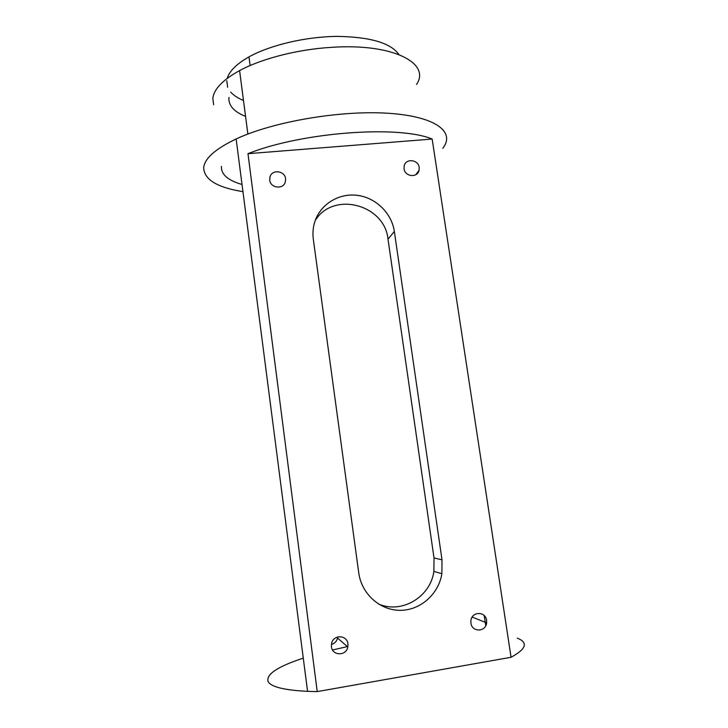 <?xml version="1.0" encoding="UTF-8"?>
<svg xmlns="http://www.w3.org/2000/svg" width="728" height="728" viewBox="0 0 728 728"><rect width="100%" height="100%" fill="white"/><g stroke="black" fill="none" stroke-linecap="round" stroke-linejoin="round"><path stroke-width="1.09" d="M442.779 148.33C455.573 132.178 436.227 116.425 388.452 113.286C340.895 110.046 273.228 121.594 236.136 138.966C215.315 148.912 204.504 158.513 203.703 167.777L203.694 167.813C204.149 179.561 217.235 187.515 242.952 191.664M317.226 691.6L511.056 657.275L432.159 139.048L247.975 153.681L317.226 691.6L307.571 691.354C283.956 690.153 270.78 686.85 268.05 681.444C266.066 674.265 277.805 666.493 303.276 658.13M332.541 649.967L346.419 646.837M486.623 620.411L486.641 622.895C485.84 632.186 471.88 632.368 470.925 623.068L470.916 620.511C471.826 611.247 485.676 611.183 486.623 620.411M337.728 636.936L337.565 638.056C336.7 641.404 334.653 643.534 331.413 644.435M347.939 643.907L347.82 646.974C346.328 656.192 332.223 655.992 331.431 646.701L331.568 643.57C333.16 634.388 347.147 634.707 347.939 643.907M419.192 167.467L419.082 170.261C417.663 178.105 404.859 176.84 404.058 168.75L404.186 165.884C405.714 158.094 418.391 159.459 419.192 167.467M285.604 178.751L285.276 182.137C283.147 189.753 270.37 188.097 269.715 180.098L270.061 176.64C272.299 169.087 284.939 170.825 285.604 178.751M213.632 104.787L212.84 98.535C213.75 89.253 222.668 79.934 239.585 70.598C261.834 58.568 297.852 49.313 331.768 47.32C393.348 43.152 430.958 63.354 416.562 84.439M227.245 78.351C229.366 71.062 236.609 63.909 248.985 56.884C270.215 45.063 305.614 36.7 337 36.4C370.061 36.873 390.718 42.916 398.962 54.527M243.489 100.51C237.91 98.171 233.643 95.377 230.694 92.11M227.627 87.233L226.781 80.672M228.938 97.425C228.292 105.387 233.834 111.712 245.554 116.389M221.467 166.366C220.921 174.301 227.773 180.335 242.024 184.484M517.353 638.138C528.382 642.615 526.289 648.994 511.056 657.275M394.349 231.459L442.005 559.823L441.878 573.7C438.629 594.194 420.274 610.474 400.054 610.328C379.843 610.364 361.488 593.757 358.749 572.89L313.313 239.221C312.549 233.433 312.985 227.791 314.642 222.304C319.983 204.595 338.42 193.002 357.039 195.304C375.666 197.488 391.728 213.086 394.349 231.459L388.015 239.194L434.015 557.966L433.888 571.416C430.421 597.115 401.447 614.341 378.214 603.849M315.206 220.593C333.16 190.836 384.684 204.377 388.015 239.194M247.975 153.681C301.711 132.123 398.908 125.007 432.159 139.048M434.015 557.966L442.005 559.823M418.045 171.662L418.154 172.454M484.229 615.597L485.749 625.771M472.172 617.071L486.641 622.895M337.565 638.056L347.82 646.974M415.77 174.729L419.082 170.261M239.585 70.598L247.866 134.061M248.985 56.884L250.132 65.556M269.842 177.395L270.061 176.64M433.888 571.416L441.878 573.7M236.136 138.966L307.571 691.354"/></g></svg>
